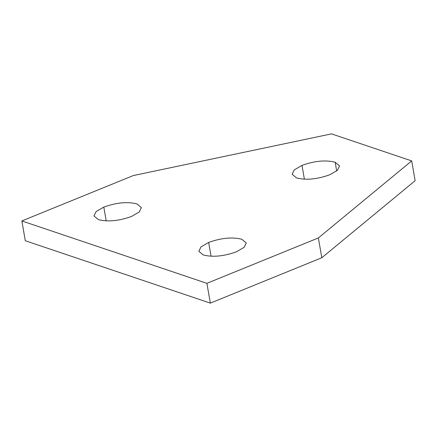 <?xml version="1.0" encoding="UTF-8"?>
<svg xmlns="http://www.w3.org/2000/svg" width="437" height="437" viewBox="0 0 437 437"><rect width="100%" height="100%" fill="white"/><g stroke="black" fill="none" stroke-linecap="round" stroke-linejoin="round"><path stroke-width="0.66" d="M21.85 220.947L133.312 175.559L331.503 133.875L411.698 160.909L318.365 237.941L206.903 283.329L21.85 220.947L25.302 240.743L210.355 303.125L206.903 283.329M318.365 237.941L321.823 257.732L415.15 180.7L411.698 160.909M321.823 257.732L210.355 303.125M329.749 174.767L337.424 170.315L339.593 165.94L335.163 162.231C325.598 159.827 314.542 160.887 301.989 165.41L294.314 169.856L292.145 174.237L296.576 177.941C306.14 180.344 317.196 179.285 329.749 174.767M131.559 216.446L139.234 212L141.402 207.619L136.967 203.915C127.407 201.512 116.351 202.571 103.798 207.089L96.124 211.541L93.955 215.916L98.385 219.625C107.95 222.029 119.006 220.969 131.559 216.446M236.422 251.799L244.097 247.347L246.266 242.972L241.83 239.263C232.271 236.859 221.215 237.919 208.662 242.442L200.987 246.889L198.819 251.27L203.249 254.973C212.808 257.377 223.87 256.317 236.422 251.799M336.681 170.949L335.163 162.231M304.398 179.192L301.989 165.41M106.207 220.876L103.798 207.089M211.071 256.224L208.662 242.442"/></g></svg>
